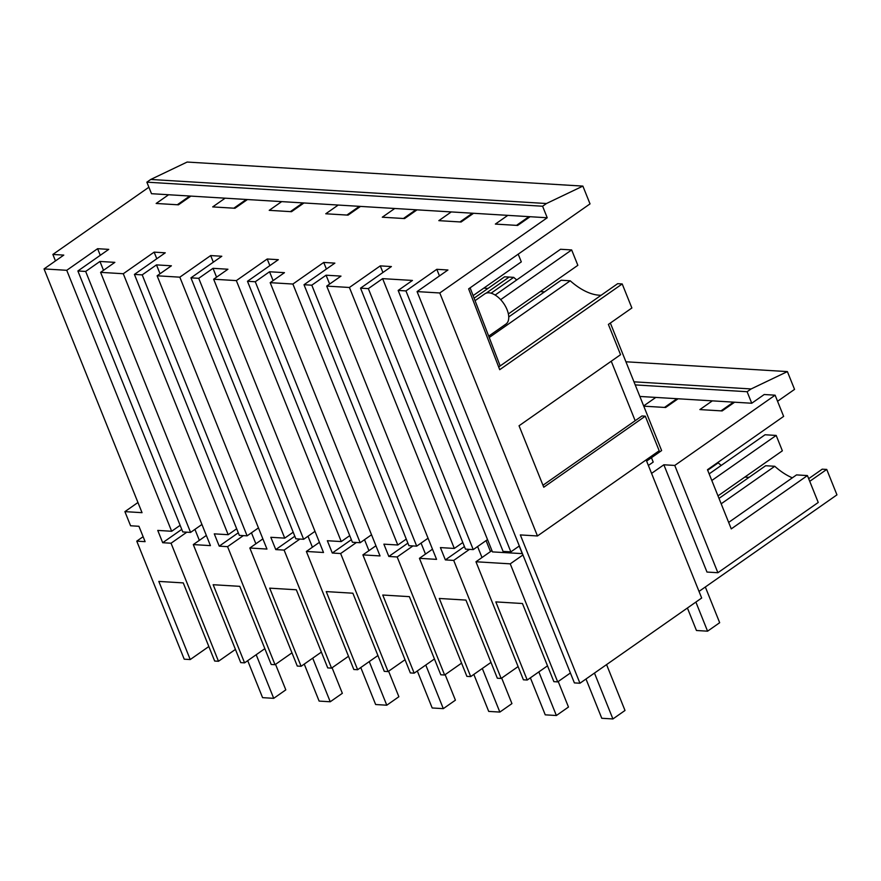 <?xml version="1.0" encoding="UTF-8"?>
<svg xmlns="http://www.w3.org/2000/svg" width="881" height="881" viewBox="0 0 881 881"><rect width="100%" height="100%" fill="white"/><g stroke="black" fill="none" stroke-linecap="round" stroke-linejoin="round"><path stroke-width="1.32" d="M733.488 402.143L721.021 410.865M777.56 401.273L794.552 389.38L787.394 371.595L625.928 361.783M676.96 398.708L664.494 407.429M721.176 503.8L774.762 466.291A54.688 29.591 55 0 0 776.271 467.613A54.688 29.591 55 0 0 792.338 477.832M319.407 542.322L306.368 551.451L323.503 552.497L213.654 279.222L227.926 269.234L213.015 268.32L198.732 278.319L190.946 277.845L221.803 256.25L210.669 255.567L179.823 277.174L157.115 275.786L171.399 265.798L156.477 264.884L142.204 274.883L134.419 274.409L165.265 252.814L154.142 252.131L123.285 273.738L100.588 272.35L114.86 262.362L99.949 261.448L85.666 271.447L77.88 270.974L108.737 249.378L97.604 248.695L66.747 270.302L44.05 268.914L142.039 512.676L124.904 511.63L130.586 525.77L138.934 526.287L145.112 541.65L136.764 541.143L184.217 659.186L190.23 659.55L158.822 581.416L183.259 582.903L214.667 661.036L218.488 661.268L235.436 649.407M190.23 659.55L208.841 646.522M822.138 469.177L826.73 469.43L836.95 494.858L699.018 591.415M646.136 459.882L701.672 598.023L579.951 683.238L574.379 682.896L417.076 291.589L447.933 269.993L436.8 269.311L439.465 275.918M570.403 672.985L557.695 681.883L553.863 681.652L522.455 603.518L495.827 601.899L527.234 680.033L547.508 665.838M557.695 681.883L510.242 563.851L475.96 561.759L523.413 679.802L527.234 680.033M375.945 545.757L362.895 554.887L380.03 555.933L270.181 282.658L292.888 284.045L323.734 262.439L334.868 263.122L304.011 284.717L311.797 285.191L326.08 275.202L340.991 276.105L326.719 286.094L436.569 559.369L419.433 558.323L466.886 676.366L470.707 676.597L439.3 598.463L465.928 600.082L497.336 678.216L501.157 678.447L518.105 666.587M470.707 676.597L490.981 662.402M362.895 554.887L410.348 672.93L414.169 673.161L382.761 595.027L409.39 596.646L440.797 674.78L444.619 675.011L461.567 663.151M414.169 673.161L434.443 658.966M306.368 551.451L353.821 669.494L357.642 669.725L326.234 591.592L352.863 593.21L384.27 671.344L388.092 671.575L405.04 659.715M357.642 669.725L377.916 655.53M157.115 275.786L266.965 549.061L249.83 548.015L297.282 666.058L301.104 666.289L269.696 588.156L296.324 589.774L327.732 667.908L331.553 668.139L348.502 656.279M301.104 666.289L321.378 652.094M100.588 272.35L210.438 545.625L193.302 544.579L240.744 662.622L244.577 662.853L213.158 584.72L239.797 586.339L271.205 664.472L275.026 664.703L291.974 652.843M244.577 662.853L264.851 648.658M712.344 400.855L699.877 409.577L722.156 410.931L734.622 402.21L678.095 398.774L665.629 407.496L643.769 406.163M728.664 522.411L796.523 474.903L807.425 475.575L731.263 528.886L707.476 469.716L783.638 416.394L775.115 395.184L764.212 394.523L751.746 403.245L734.622 402.21M787.394 371.595L751.119 388.95L747.11 391.715L751.746 403.245M717.365 462.8A1271.712 688.006 55 0 1 718.224 462.855A54.688 29.591 55 0 0 719.744 464.177A54.688 29.591 55 0 0 721.253 465.432M749.136 477.293A54.688 29.591 55 0 1 747.143 477.26A54.688 29.591 55 0 1 744.908 477.028M719.006 498.393L765.644 465.741A1271.712 688.006 55 0 1 774.762 466.291M808.67 478.669L822.16 469.232M475.96 561.759L491.939 550.581M510.242 563.851L522.951 554.953M417.076 291.589L439.784 292.977L537.465 535.967L520.33 534.921L579.951 683.238M537.465 535.967L659.186 450.753L645.288 416.173L543.764 487.237L519.052 425.765L620.565 354.691L608.397 324.417L631.875 307.987L622.206 283.946L499.714 369.69L468.637 288.858L590.028 203.885L582.881 186.1L187.146 162.049L150.739 179.46L546.462 203.522L542.597 206.231L146.863 182.169L151.499 193.699L168.623 194.745L156.157 203.467L178.447 204.821L190.902 196.1L168.623 194.745M611.249 361.221L635.168 420.711M645.288 416.173L641.952 415.964L542.96 485.255M651.566 473.383L663.856 464.783L706.98 572.055L717.883 572.727L818.24 502.467L807.425 475.575M826.73 469.43L809.738 481.323M751.119 388.95L633.979 381.825M136.764 541.143L143.118 536.694M181.761 529.371L162.699 542.718L171.046 543.225L186.816 532.19M193.302 544.579L206.341 535.45M238.288 532.807L219.226 546.154L227.573 546.66L243.354 535.626M249.83 548.015L262.879 538.886M294.827 536.243L275.764 549.59L284.111 550.096L299.881 539.062M351.354 539.69L332.291 553.026L340.639 553.532L356.42 542.498M407.892 543.125L388.829 556.462L397.177 556.968L412.947 545.934M419.433 558.323L432.483 549.193M464.419 546.561L445.357 559.898L453.704 560.415L469.485 549.37M663.856 464.783L674.758 465.443L717.883 572.727M775.115 395.184L674.758 465.443M678.095 398.774L655.805 397.419L643.67 405.921M655.805 397.419L639.859 396.45M651.455 457.691L653.206 462.073L648.372 465.454M522.411 553.631L492.468 551.902L487.523 539.601L473.24 549.601L465.454 549.127L360.549 288.153L368.335 288.627L382.618 278.638L412.44 280.444L398.157 290.444L503.073 551.407L510.859 551.88L519.327 545.956M635.223 384.909L747.11 391.715M475.057 300.663L484.803 293.847A18.446 9.977 55 0 1 488.889 292.811A18.446 9.977 55 0 1 505.518 306.401A18.446 9.977 55 0 1 505.958 324.076L488.702 336.157M646.621 461.082L661.62 450.576L610.357 323.052M519.206 546.044L522.29 553.72M382.618 278.638L487.523 539.601M483.856 288.098A54.688 29.591 -125 0 0 488.085 288.373M491.08 293.197L513.7 277.361L509.141 277.075A1268.045 686.024 -125 0 0 504.593 276.81L474.088 298.163M513.7 277.361A54.688 29.591 -125 0 0 516.729 279.938M540.383 291.534A54.688 29.591 -125 0 0 544.612 291.809M489.219 337.511L570.238 280.797A1268.045 686.024 -125 0 0 565.679 280.51A1268.045 686.024 -125 0 0 561.131 280.246L508.744 316.918M570.238 280.797A54.688 29.591 -125 0 0 601.15 295.245M498.679 366.981L617.658 283.682L622.206 283.946M451.281 211.925L438.826 220.646L461.104 222.001L473.571 213.279L190.902 196.1M439.784 292.977L547.222 217.761L473.571 213.279M547.222 217.761L542.597 206.231M507.819 215.36L495.353 224.082L517.643 225.437L530.098 216.715M528.963 216.649L516.508 225.371M510.859 551.88L405.954 290.917L436.8 269.311M405.954 290.917L398.157 290.444M368.335 288.627L473.24 549.601M470.113 287.823L500.155 365.934M326.719 286.094L349.416 287.481L454.321 548.445L462.8 542.52M454.321 548.445L440.412 547.597L445.357 559.898M189.767 196.023L177.301 204.755M246.306 199.458L233.839 208.191M302.833 202.905L290.378 211.627M359.371 206.341L346.905 215.063M415.898 209.777L403.443 218.499M472.436 213.213L459.97 221.935M146.863 182.169L150.739 179.46M546.462 203.522L582.881 186.1M349.416 287.481L380.273 265.875L391.395 266.558L360.549 288.153M44.05 268.914L63.773 255.105L52.871 254.444L148.889 187.224M213.654 279.222L236.35 280.61L267.207 259.003L278.33 259.686L247.484 281.281L352.389 542.244L360.175 542.718L371.529 534.778M270.181 282.658L284.464 272.67L269.542 271.755L255.27 281.755L247.484 281.281M417.032 209.843L404.577 218.565L382.288 217.211L394.754 208.489M360.505 206.407L348.039 215.129L325.761 213.775L338.216 205.053M303.967 202.971L291.512 211.693L269.223 210.339L281.689 201.617M247.44 199.535L234.974 208.257L212.695 206.903L225.151 198.181M171.046 543.225L218.488 661.268M66.747 270.302L171.663 531.265L157.754 530.417L162.699 542.718M124.904 511.63L137.954 502.5M97.604 248.695L100.258 255.303M180.131 525.329L171.663 531.265M52.871 254.444L55.47 260.919M201.936 524.47L190.582 532.41L182.785 531.937L77.88 270.974M453.704 560.415L501.157 678.447M326.08 275.202L329.637 284.056M707.685 470.234L718.224 462.855M380.273 265.875L382.927 272.482M292.888 284.045L397.794 545.009L406.262 539.084M397.794 545.009L383.885 544.161L388.829 556.462M428.067 538.214L416.713 546.154L408.916 545.68L304.011 284.717M311.797 285.191L416.713 546.154M397.177 556.968L444.619 675.011M269.542 271.755L273.11 280.61M323.734 262.439L326.399 269.046M236.35 280.61L341.255 541.573L349.735 535.637M341.255 541.573L327.347 540.725L332.291 553.026M255.27 281.755L360.175 542.718M340.639 553.532L388.092 671.575M213.015 268.32L216.572 277.174M267.207 259.003L269.861 265.61M179.823 277.174L284.728 538.137L293.197 532.201M284.728 538.137L270.819 537.289L275.764 549.59M315.002 531.342L303.648 539.282L295.851 538.809L190.946 277.845M198.732 278.319L303.648 539.282M284.111 550.096L331.553 668.139M156.477 264.884L160.045 273.738M210.669 255.567L213.334 262.175M123.285 273.738L228.19 534.701L236.67 528.765M228.19 534.701L214.281 533.853L219.226 546.154M258.463 527.906L247.109 535.846L239.324 535.373L134.419 274.409M142.204 274.883L247.109 535.846M227.573 546.66L275.026 664.703M99.949 261.448L103.506 270.302M154.142 252.131L156.796 258.739M85.666 271.447L190.582 532.41M508.381 313.944L577.848 265.313L571.659 249.94L560.536 249.268L495.144 295.047M585.997 679.009L601.778 718.279L612.912 718.951L594.466 673.073M612.912 718.951L625.003 710.482L606.568 664.604M500.661 299.65L571.659 249.94M717.993 495.871L782.361 450.808L776.183 435.434L765.06 434.762L709.15 473.89M695.88 602.075L707.575 631.181L696.453 630.499L687.411 608.011M707.575 631.181L719.678 622.702L705.329 586.999M711.815 480.497L776.183 435.434M473.108 295.62L521.31 261.877L518.204 254.157M477.59 546.55L482.006 557.53M530.373 677.841L545.251 714.843L556.374 715.515L538.842 671.906M490.486 551.594L486.07 540.615M556.374 715.515L568.476 707.047L558.213 681.52M421.063 543.114L425.479 554.094M473.835 674.405L488.713 711.408L499.846 712.079L482.314 668.47M499.846 712.079L511.938 703.611L501.685 678.084M364.525 539.679L368.941 550.658M417.308 670.97L432.186 707.972L443.308 708.643L425.776 665.034M443.308 708.643L455.411 700.175L445.147 674.648M307.998 536.243L312.414 547.222M360.77 667.523L375.647 704.525L386.781 705.207L369.249 661.598M386.781 705.207L398.873 696.739L388.609 671.212M251.459 532.807L255.875 543.786M304.242 664.087L319.12 701.089L330.243 701.772L312.711 658.162M330.243 701.772L342.346 693.303L332.082 667.776M194.932 529.371L199.348 540.35M247.704 660.651L262.582 697.653L273.716 698.336L256.184 654.726M273.716 698.336L285.807 689.867L275.544 664.34M509.141 277.063L486.169 293.153"/></g></svg>
